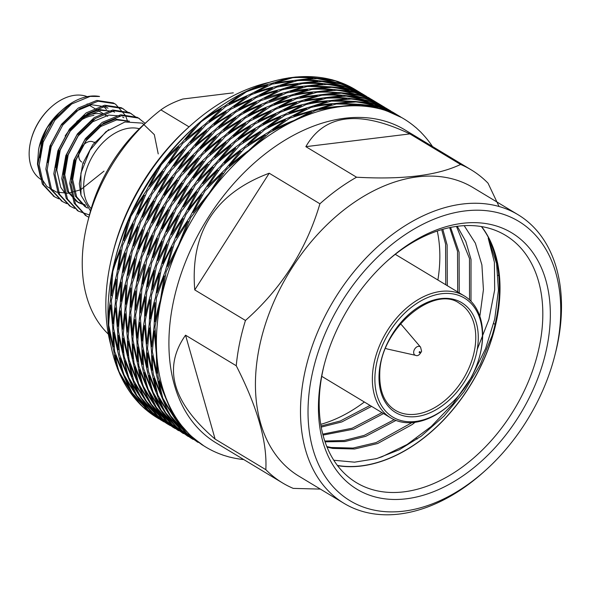 <?xml version="1.0" encoding="UTF-8"?>
<svg xmlns="http://www.w3.org/2000/svg" width="591" height="591" viewBox="0 0 591 591"><rect width="100%" height="100%" fill="white"/><g stroke="black" fill="none" stroke-linecap="round" stroke-linejoin="round"><path stroke-width="0.89" d="M415.613 355.339C417.608 356.373 419.61 355.021 421.612 351.298L420.563 347.124A4.913 3.31 -58.9 0 0 414.631 349.148A4.913 3.31 -58.9 0 0 415.613 355.339L387.556 349.052A14.243 9.596 -58.9 0 1 385.635 348.306M400.336 323.905A14.243 9.596 -58.9 0 1 401.902 325.249L420.563 347.124M110.931 345.55A182.767 123.164 -58.9 0 1 112.46 254.522L113.213 251.559A175.645 118.363 -58.9 0 1 187.554 128.21L189.822 126.164A182.767 123.164 -58.9 0 1 269.599 82.289M415.022 422.314A131.756 88.79 -58.9 0 1 412.23 424.515L377.649 443.523L354.578 449.005L332.74 448.414L327.067 447.173M457.271 226.294L465.797 241.46L471.02 259.412L470.99 301.284M395.948 420.445L365.711 436.328L344.952 441.529L325.057 441.824M450.608 227.402L459.081 252.217L459.237 292.877M383.544 413.567L353.765 429.132L323.026 435.094M442.799 229.301L447.136 245.014L447.298 285.682M371.599 406.372L341.82 421.93L321.238 427.108M411.934 422.639L376.105 442.593L353.026 448.074L331.189 447.476L326.816 446.567M456.481 226.397L469.476 258.481L469.52 299.851M394.138 419.691L364.159 435.397L344.095 440.494L324.791 441.026M449.655 227.601L457.53 251.286L457.693 291.947M381.993 412.636L352.214 428.194L322.775 434.134M441.713 229.618L445.592 244.083L445.747 284.744M370.047 405.433L340.276 420.999L321.031 425.978M477.225 349.444L488.883 319.546L494.674 289.915L494.408 262.308L488.196 238.092A143.864 96.946 121.1 0 1 492.089 335.666L480.21 364.647L463.905 391.848L444.011 416.057L421.346 436.084L399.228 449.795L376.652 458.616L354.541 462.169L333.804 460.249M464.186 225.651L475.378 243.174L481.894 264.901L483.431 289.686L479.848 316.303M488.196 238.092L496.566 263.438L498.449 290.174L494.741 319.029L485.61 348.55L471.5 377.243L453.09 403.653L431.282 426.451L407.155 444.469L381.889 456.799L375.484 458.934M112.46 254.522A182.767 123.164 -58.9 0 1 189.822 126.164M481.392 226.552A144.219 97.19 -58.9 0 1 496.558 319.93A144.219 97.19 -58.9 0 1 423.141 438.352A144.219 97.19 -58.9 0 1 337.409 465.442M114.905 260.254A191.669 129.163 121.1 0 0 113.406 266.511L121.724 244.814L128.358 220.871A191.669 129.163 121.1 0 0 114.905 260.254L115.843 256.553A182.767 123.164 -58.9 0 1 193.198 128.203L196.035 125.647A191.669 129.163 121.1 0 0 164.135 160.198C168.184 155.706 174.094 149.9 181.888 142.778L196.951 124.819L197.867 125.255M481.635 226.589A144.396 97.308 -58.9 0 1 479.404 369.19A144.396 97.308 -58.9 0 1 361.167 466.033A144.396 97.308 -58.9 0 1 337.557 465.642M128.291 220.894L132.679 211.246M157.819 168.701A191.669 129.163 121.1 0 0 132.716 211.275L146.324 190.649L157.834 168.679M157.775 168.679L164.106 160.154M196.936 124.834A191.669 129.163 121.1 0 0 196.035 125.647M196.899 124.797L204.575 118.222M241.867 93.585A191.669 129.163 121.1 0 0 204.582 118.281C209.369 114.89 216.151 110.761 224.935 105.892L241.889 93.577M241.852 93.533L250.104 89.559M288.223 78.019A191.669 129.163 121.1 0 0 250.096 89.625L249.734 90.571M288.223 77.953L296.254 76.97M331.455 79.652A191.669 129.163 121.1 0 0 296.224 77.037C301.262 76.793 307.955 77.133 316.311 78.071M331.477 79.586L338.495 81.684M355.708 89.847L355.309 89.603A191.669 129.163 121.1 0 0 338.451 81.75C343.275 83.427 349.022 86.131 355.701 89.862L357.075 90.667M159.201 418.989L145.393 409.194A191.669 129.163 121.1 0 0 157.428 417.926L159.082 418.923M145.356 409.26L140.037 404.281M131.158 392.114L120.365 375.285A191.669 129.163 121.1 0 0 140.089 404.229M120.328 375.359L117.225 367.986M108.663 329.512A191.669 129.163 121.1 0 0 117.284 367.957L117.941 367.809M108.604 329.556L108.027 320.514M112.371 275.591L111.389 276.3A191.669 129.163 121.1 0 0 108.087 320.499L108.958 320.647M111.352 276.329L113.354 266.504M386.396 261.739A144.396 97.308 -58.9 0 1 505.541 235.344A144.396 97.308 -58.9 0 1 539.502 345.72A144.396 97.308 -58.9 0 1 403.985 491.838A144.396 97.308 -58.9 0 1 356.469 482.692A144.396 97.308 -58.9 0 1 324.156 365.002M113.383 266.526L114.233 267.102M129.51 220.458L128.336 220.886M132.694 211.282L133.278 212.28M158.972 168.686L157.812 168.679M164.113 160.198L164.32 161.432M204.567 118.266L204.42 119.485M242.443 94.279L241.874 93.563M288.245 78.019L271.254 83.59C262.256 85.688 255.209 87.697 250.111 89.625M288.438 78.692L288.238 77.99M296.224 77.015L295.862 77.584M331.477 79.659L316.318 78.071M131.158 392.106C134.615 397.662 137.592 401.703 140.082 404.222M120.653 374.753L120.35 375.315M108.663 329.49L113.753 350.729C114.853 358.345 116.028 364.086 117.277 367.942M109.291 328.759L108.641 329.512M111.418 276.285L110.502 299.977C109.054 308.857 108.249 315.697 108.087 320.485M546.897 347.264A149.737 100.906 -58.9 0 1 402.826 499.159A149.737 100.906 -58.9 0 1 323.868 366.125A149.737 100.906 -58.9 0 1 387.245 260.963A149.737 100.906 -58.9 0 1 508.91 231.229A149.737 100.906 -58.9 0 1 546.897 347.264M556.995 346.023A163.182 109.97 -58.9 0 1 554.823 355.531A163.182 109.97 -58.9 0 1 485.758 470.133A163.182 109.97 -58.9 0 1 310.489 438.825A163.182 109.97 -58.9 0 1 437.31 217.894A163.182 109.97 -58.9 0 1 556.995 346.023M111.344 295.485L112.77 271.69C114.41 266.068 117.018 258.836 120.601 249.993M116.774 274.084L111.344 295.463L112.246 295.825M123.807 240.19L130.906 216.328L144.093 195.518L134.911 218.736L123.814 240.168M123.792 240.168L124.546 240.988M144.071 195.503L145.29 195.281M149.486 186.372L161.35 164.69M178.814 146.893C171.464 153.852 165.643 159.784 161.358 164.682M149.493 186.35L165.362 167.083L178.829 146.871L179.893 147.107M201.162 121.768C206.274 118.023 213.011 113.723 221.366 108.862L205.166 124.176L185.877 139.277L201.162 121.761M185.862 139.254L185.884 140.54M229.374 103.558L246.388 91.804M246.395 91.804C251.892 89.618 258.954 87.402 267.583 85.17L250.407 94.213L229.389 103.551L229.109 104.659M296.66 80.125L275.783 82.666L292.648 77.717C298.041 77.325 304.801 77.458 312.935 78.115L296.667 80.125M275.79 82.637L275.391 83.434M352.997 88.406L339.411 83.301L320.514 78.677L335.407 80.886M320.529 78.64L320.226 79.017M352.982 88.399L335.415 80.893M143.133 407.029C140.363 404.429 137.238 400.558 133.765 395.431L147.122 409.437L158.373 418.472L143.133 407.036M133.736 395.46L133.898 395.054M129.525 389.218L119.205 371.946M119.205 371.938C117.757 367.861 116.412 362.246 115.171 355.095L129.518 389.203L130.005 389.011M113.317 346.836L108.744 325.309C108.818 320.189 109.446 313.415 110.635 304.978M113.287 346.836L114.122 346.784M485.758 470.133L484.059 471.662A168.524 113.568 -58.9 0 1 399.464 514.03A168.524 113.568 -58.9 0 1 344.014 503.355A168.524 113.568 -58.9 0 1 333.738 300.398A168.524 113.568 -58.9 0 1 517.997 214.681A168.524 113.568 -58.9 0 1 557.631 343.497A168.524 113.568 -58.9 0 1 555.385 353.315L554.823 355.531M120.608 249.971L116.782 274.084M110.635 304.956L112.741 327.702L113.309 346.814M344.014 503.355L298.943 476.191A168.524 113.568 -58.9 0 1 288.674 273.234A168.524 113.568 -58.9 0 1 472.933 187.517L517.997 214.681M113.812 323.572L112.911 323.44L115.348 302.895L116.272 279.211L111.367 300.501L112.94 323.447M118.252 269.459L122.588 245.339L133.204 223.819L126.57 247.74C123.667 254.27 120.896 261.51 118.252 269.437M137.563 214.223L147.181 191.166M163.833 171.612L162.658 171.604L147.181 191.174M168.974 163.146L182.745 143.295M201.79 127.759L182.745 143.303M209.413 121.221L225.792 106.41L246.728 96.51L229.781 108.81C223.531 112.135 216.749 116.272 209.428 121.207L209.273 122.418M293.092 80.937L276.1 86.515C269.74 87.852 262.692 89.862 254.943 92.551L272.119 84.107L293.077 80.945M254.943 92.521L254.581 93.504M301.055 79.962L317.175 78.588L336.316 82.577L321.157 80.989C315.254 80.177 308.561 79.829 301.07 79.962M361.921 93.585L343.297 84.668L356.558 90.379L360.554 92.765M164.047 421.915L150.247 412.119L160.501 419.773M125.218 378.21L136.004 395.032L144.943 407.155L132.022 392.631L125.226 378.225M122.138 370.897L114.61 351.246L113.516 332.43M113.516 332.415L122.13 370.882L122.802 370.734M499.055 206.481L488.026 183.173A182.767 123.164 121.1 0 0 471.271 169.89A182.767 123.164 121.1 0 0 460.596 164.461C437.251 175.549 402.567 179.797 356.558 177.211A182.767 123.164 121.1 0 0 319.916 203.784C306.411 249.572 281.589 288.46 245.457 320.462A182.767 123.164 121.1 0 0 236.245 365.748C257.462 407.273 267.324 441.913 265.824 469.668A182.767 123.164 121.1 0 0 282.579 482.958A182.767 123.164 121.1 0 0 293.247 488.388L320.359 489.097M151.163 193.567L137.563 214.208M162.688 171.604L151.17 193.575M186.726 145.696L168.982 163.131M201.804 127.745L186.734 145.704M245.457 320.462L194.757 289.908C190.11 232.455 214.932 193.56 269.215 173.222L194.757 289.908M319.916 203.784L269.215 173.222M356.558 177.211L305.857 146.657C324.503 114.107 359.188 109.852 409.895 133.906L305.857 146.657M460.596 164.461L409.895 133.906M498.789 275.761L498.124 275.362M282.579 482.958L216.107 442.895A182.767 123.164 -58.9 0 1 204.966 222.777A182.767 123.164 -58.9 0 1 404.798 129.821L471.271 169.89M495.081 324.356L493.692 323.521M417.261 439.017L416.278 438.426M265.824 469.668L215.124 439.113C172.417 402.515 162.562 367.868 185.544 335.186L215.124 439.113M236.245 365.748L185.544 335.186M116.191 298.403L117.631 274.601C119.574 268.085 122.182 260.86 125.44 252.911M116.161 298.389L117.077 298.743M128.653 243.108L135.76 219.254M128.631 243.086L129.377 243.906M128.661 243.093L139.749 221.655L148.947 198.421C143.776 205.912 139.38 212.849 135.767 219.254M148.91 198.421L150.129 198.199M154.325 189.29L166.219 167.6C168.819 164.557 179.42 153.542 183.661 149.811M184.732 150.025L183.638 149.789L170.208 170.001L154.34 189.268L154.724 190.42M190.701 142.209L206.015 124.686C211.962 120.409 218.692 116.102 226.205 111.78L210.004 127.095L190.716 142.195M190.701 142.15L190.723 143.45M234.221 106.476L251.256 94.723M255.238 97.123L234.235 106.469L233.947 107.569M272.421 88.089C264.679 90.039 257.624 92.248 251.256 94.73M301.499 83.043L280.622 85.584L297.517 80.642C303.744 80.25 310.497 80.383 317.773 81.033L301.506 83.043M280.629 85.555L280.237 86.345M357.836 91.324L344.25 86.22L325.353 81.595L340.261 83.819C345.794 85.584 351.652 88.089 357.828 91.317M325.368 81.558L325.072 81.935M163.227 421.398L147.979 409.955L138.604 398.349L151.961 412.355L163.212 421.39M138.575 398.371L138.745 397.972M134.364 392.136L124.051 374.857C122.433 370.099 121.081 364.484 120.01 358.013L134.356 392.121L134.837 391.929M118.156 349.746L113.598 328.212C113.738 322.272 114.366 315.498 115.474 307.896M118.126 349.754L118.961 349.702M421.095 132.495A191.669 129.163 -58.9 0 1 432.486 146.509M421.147 132.443L415.828 127.464M401.991 117.735L386.883 110.945A191.669 129.163 -58.9 0 1 403.756 118.806A191.669 129.163 -58.9 0 1 415.791 127.53M386.942 110.886L379.924 108.781M344.671 106.24A191.669 129.163 -58.9 0 1 379.902 108.855C375.477 107.407 369.109 106.077 360.783 104.873L344.656 106.24M344.701 106.166L336.671 107.156M336.663 107.222C331.684 107.503 324.703 108.567 315.727 110.391L298.521 118.835A191.669 129.163 -58.9 0 1 336.671 107.222M298.551 118.761L290.299 122.729M290.307 122.795C285.209 124.753 278.243 128.055 269.407 132.694L253.007 147.499A191.669 129.163 -58.9 0 1 290.314 122.788M253.022 147.425L245.354 153.992M212.583 189.401A191.669 129.163 -58.9 0 1 245.383 154.037C240.603 157.457 234.265 162.636 226.36 169.58L212.568 189.423M212.553 189.356L206.222 197.882M181.164 240.478A191.669 129.163 -58.9 0 1 206.266 197.904L190.797 217.458L181.156 240.5M181.127 240.448L176.739 250.096M161.853 295.714A191.669 129.163 -58.9 0 1 176.798 250.096L166.197 271.624L161.845 295.736M161.801 295.707L159.799 305.532M156.534 349.695A191.669 129.163 -58.9 0 1 159.858 305.51C158.277 310.74 156.652 317.832 154.975 326.779L156.534 349.724M156.475 349.709L157.051 358.752M165.731 397.152A191.669 129.163 -58.9 0 1 157.11 358.715M165.672 397.189L168.775 404.562M188.536 433.432A191.669 129.163 -58.9 0 1 168.819 404.503M188.485 433.484L193.804 438.463M222.733 454.981A191.669 129.163 -58.9 0 1 205.875 447.121A191.669 129.163 -58.9 0 1 193.841 438.396L204.109 446.057M222.689 455.04L229.707 457.146M243.795 459.584A191.669 129.163 -58.9 0 1 229.729 457.072M121.613 277.002L116.191 298.381M125.447 252.889L121.62 277.002M272.436 88.081L255.246 97.131M115.474 307.874L117.579 330.62L118.156 349.732M165.739 397.174L158.225 377.531C157.346 369.774 156.977 363.502 157.11 358.722M188.551 433.439L175.63 418.908C172.373 413.146 170.105 408.344 168.827 404.51M120.202 305.828L121.111 282.129L116.205 303.412L117.779 326.365M123.091 272.377L127.427 248.25L138.05 226.737L131.424 250.665L123.098 272.355M142.401 217.141L152.02 194.084M168.679 174.53L167.497 174.522L152.027 194.092M173.813 166.064L187.583 146.213M206.636 130.67L187.591 146.221M214.252 124.14L230.63 109.32L251.567 99.428L234.634 111.736L214.267 124.132M214.26 124.08L214.112 125.344M259.767 95.476L276.957 87.025L297.923 83.863L280.954 89.44C275.413 90.556 268.358 92.565 259.781 95.469M322.014 81.506L341.155 85.496L326.018 83.915C320.883 83.154 314.183 82.806 305.916 82.88L322.014 81.499M366.775 96.51L365.401 95.705C361.123 93.105 355.376 90.401 348.143 87.586L361.397 93.297L365.408 95.69M168.908 424.84L155.086 415.037L168.782 424.766M130.057 381.129L140.857 397.957L149.789 410.073L136.861 395.542M130.064 381.143L136.861 395.549M123.453 356.572L126.976 373.8L119.448 354.164L118.355 335.348M126.947 373.822L127.641 373.652M120.202 305.82C119.153 311.361 118.348 318.202 117.779 326.343M167.526 174.522L156.024 196.5L142.409 217.126M206.651 130.663L191.587 148.629L173.82 166.049M118.355 335.333L123.453 356.58M364.108 104.962L379.008 107.163L396.591 114.684L383.027 109.586M383.012 109.579C378.306 107.894 372.012 106.358 364.122 104.962M336.264 103.994L356.543 104.4L340.276 106.402C334.927 106.579 327.968 107.429 319.391 108.951M356.55 104.363L356.617 104.947M272.983 129.843L290.004 118.074L311.191 111.448L294.022 120.483C288.504 122.477 281.501 125.595 272.998 129.828M311.191 111.418L311.568 112.179M272.998 129.806L272.717 130.936M229.471 165.576L244.763 148.038L264.975 135.147L248.774 150.439C243.581 154.029 237.154 159.068 229.485 165.561M264.967 135.117L265.743 135.745M229.471 165.539L229.493 166.817M208.97 193.353L193.102 212.634L204.966 190.952L222.43 173.17L208.978 193.346M222.408 173.148L223.501 173.392M187.716 221.788L178.519 244.999L167.423 266.452L174.508 242.605M187.679 221.788L188.898 221.566M164.217 276.256L160.383 300.339C158.565 305.99 156.763 313.119 154.953 321.748L156.371 297.953M164.18 276.27L165.303 275.665M156.925 373.113L152.338 351.564L154.244 331.263L156.342 353.957L156.918 373.098L157.731 373.069M154.214 331.27L155.056 330.487M158.772 381.358L166.795 400.602M158.75 381.394L159.23 380.693M166.795 400.609L173.126 415.488M173.104 415.51L173.606 415.296M201.996 444.764L186.719 433.306L177.374 421.715L190.716 435.707L201.982 444.757M177.344 421.738L177.514 421.339M121.037 301.321L122.477 277.519L130.293 255.837M133.507 246.033L140.606 222.172L153.786 201.361L154.968 201.125M159.178 192.215L171.065 170.518L188.507 152.729M188.492 152.707L189.571 152.951M195.555 145.135L210.861 127.612C221.381 120.461 216.838 123.209 231.059 114.706M195.555 145.098L195.577 146.361M239.067 109.401L256.102 97.648C265.027 94.39 272.082 92.174 277.275 91.007L260.084 100.042C253.687 102.413 246.683 105.523 239.082 109.387M239.082 109.342L238.801 110.487M285.46 88.517L302.363 83.56C311.036 83.235 317.788 83.368 322.627 83.959M330.192 84.52L345.107 86.737C352.761 89.426 358.619 91.93 362.675 94.242M168.08 424.323L152.818 412.873C148.548 408.396 145.423 404.532 143.458 401.274M143.428 401.296L143.591 400.897M139.217 395.054L128.897 377.775C126.806 370.985 125.462 365.371 124.864 360.931L132.879 380.176C135.162 386.787 137.275 391.744 139.21 395.047M139.188 395.069L139.683 394.862M123.009 352.672L118.436 331.137M122.98 352.679L123.8 352.628M120.328 310.822C119.456 315.971 118.828 322.745 118.444 331.137M319.376 108.958L336.257 103.994M187.709 221.802L174.515 242.605M164.209 276.278L156.379 297.953M158.78 381.372L162.798 398.208L173.133 415.503M130.301 255.814L126.452 279.92C123.755 289.006 121.953 296.135 121.037 301.307M153.8 201.339L144.588 224.573L133.507 246.011M188.522 152.714L175.039 172.919L159.186 192.193M231.074 114.698L214.836 130.005L195.569 145.12M322.642 83.959L306.337 85.961C297.613 86.545 290.661 87.394 285.475 88.51M362.689 94.25L349.089 89.13C341.317 86.7 335.023 85.156 330.206 84.52M156.8 415.266C161.247 419.521 165 422.535 168.066 424.316M143.443 401.259L156.8 415.274M120.328 310.8L122.418 333.531C122.248 341.82 122.448 348.195 123.002 352.657M400.683 116.952L382.045 108.02L395.327 113.745L400.691 116.952M339.803 103.314L355.937 101.948C361.884 102.649 368.259 103.972 375.063 105.929L359.926 104.356L339.818 103.314M375.071 105.9L375.063 106.277M331.839 104.289L314.87 109.874L293.69 115.902L310.881 107.473C317.249 106.018 324.23 104.962 331.824 104.297M248.161 144.573L264.561 129.769C270.781 126.348 277.755 123.046 285.475 119.862L268.543 132.177L248.168 144.559M248.161 144.536L248.013 145.77M207.714 186.497L221.514 166.662C227.04 161.639 233.386 156.452 240.537 151.111L225.496 169.063L207.729 186.483M240.522 151.082L241.475 151.532M201.428 194.956L189.933 216.934L176.31 237.56M201.398 194.956L202.58 194.964M171.959 247.149L165.34 271.106M171.922 247.164L173.119 246.728M165.332 271.099L156.999 292.789L161.35 268.698M155.012 302.562L154.118 326.262L151.68 346.777M160.885 394.249L153.379 374.613C152.626 369.19 152.249 362.918 152.264 355.782L160.878 394.234M160.848 394.256L161.55 394.086M163.958 401.562L174.773 418.391M163.936 401.599L164.254 401.023M174.766 418.391L183.69 430.507L170.784 415.99C168.354 412.023 166.086 407.214 163.966 401.577M188.987 435.471L202.809 445.274L188.987 435.471M125.942 285.061C123.556 293.757 121.923 300.849 121.052 306.337L122.618 329.276L125.048 308.746L125.949 285.039M127.929 275.295L132.273 251.175L142.882 229.648L136.277 253.583L127.929 275.273M147.24 220.059L156.866 197.01L172.358 177.455L173.518 177.448M178.652 168.982L192.43 149.139C197.231 144.721 203.577 139.542 211.475 133.588M219.091 127.058L235.484 112.246C242.82 108.293 249.794 104.991 256.405 102.346M256.42 102.332L239.481 114.661L219.106 127.043L218.951 128.262M285.8 92.359C277.91 94.132 270.848 96.141 264.62 98.387L281.804 89.95C287.359 88.628 294.348 87.571 302.762 86.781L285.808 92.359M310.74 85.798L326.86 84.424C332.061 84.978 338.444 86.308 345.994 88.414L330.864 86.84L310.748 85.798M371.621 99.428L352.982 90.504L368.548 97.581M173.754 427.766L159.925 417.948L170.186 425.616M154.635 412.998L141.707 398.467C139.55 395.047 137.282 390.245 134.903 384.054L145.711 400.875L154.628 412.991M128.299 359.498L131.815 376.711L124.302 357.09C123.6 352.391 123.231 346.112 123.194 338.266M131.786 376.74L132.487 376.563M201.42 194.978C195.458 201.915 190.302 208.431 185.951 214.533L176.303 237.575M171.951 247.171C167.696 254.98 164.158 262.16 161.35 268.706M155.012 302.577C152.803 310.46 151.178 317.552 150.129 323.861L151.68 346.799M172.365 177.44L160.87 199.418L147.248 220.037M211.482 133.573L196.434 151.547L178.659 168.96M123.194 338.251L128.306 359.498M359.269 102.044L374.169 104.252L391.752 111.765L378.159 106.653C372.677 104.762 366.383 103.226 359.284 102.044M351.711 101.482L335.407 103.477C329.209 103.75 322.258 104.6 314.552 106.033M351.711 101.445L351.778 102.021M268.144 126.925L285.165 115.164L306.345 108.53L289.147 117.565C282.771 119.929 275.775 123.046 268.159 126.91M306.352 108.5L306.729 109.254M268.151 126.888L267.878 128.018M224.632 162.658L239.924 145.127L260.136 132.229L243.906 147.528C237.922 151.717 231.502 156.755 224.639 162.643M260.129 132.199L260.897 132.82M224.632 162.621L224.654 163.892M217.599 170.238L204.109 190.435L188.263 209.716L200.127 188.034L217.584 170.252M217.569 170.238L218.655 170.474M182.87 218.869L173.658 242.088L162.584 263.534M182.841 218.869L184.052 218.648M159.378 273.338L155.522 297.436C153.475 303.959 151.673 311.088 150.114 318.83L151.532 295.035M159.341 273.36L160.457 272.754M149.405 328.323L151.488 351.054L152.079 370.18L147.499 348.653L149.405 328.345M149.375 328.352L150.21 327.577M152.05 370.202L152.884 370.151M153.933 378.439L168.28 412.57M168.295 412.584L157.96 395.29L153.933 378.454L154.391 377.782M168.258 412.592L168.767 412.385M197.158 441.846L181.88 430.388L172.528 418.797L185.869 432.789L197.143 441.839M172.506 418.82L172.668 418.421M125.89 304.247L127.309 280.43L135.147 258.755L131.298 282.838C129.252 289.361 127.449 296.49 125.89 304.232M138.353 248.959L145.445 225.09L158.639 204.287M158.617 204.272L159.829 204.05M164.032 195.141L175.904 173.436L193.36 155.655L179.886 175.837L164.039 195.119M193.346 155.632L194.432 155.876M235.927 117.624L219.682 132.931C213.698 137.119 207.278 142.158 200.415 148.038L215.7 130.522L235.912 117.631M200.408 148.023L200.43 149.294M264.923 102.96C257.484 105.804 250.488 108.921 243.935 112.312L260.941 100.559M243.928 112.283L243.655 113.42M264.923 102.967L282.136 93.925L260.941 100.566M290.314 91.435L307.194 86.478L327.473 86.884L311.184 88.879C304.365 89.241 296.239 90.238 290.329 91.435M335.045 87.446L349.946 89.647L367.528 97.168L353.935 92.056C348.454 90.164 342.159 88.628 335.06 87.446M172.934 427.249L157.657 415.791L148.304 404.2M148.282 404.222L148.444 403.823M129.71 363.842L144.056 397.965L133.736 380.693L129.71 363.857M144.034 397.994L144.544 397.78M127.863 355.597L123.275 334.048M125.181 313.725L127.264 336.449L127.855 355.583L128.661 355.553M125.181 313.74L123.283 334.055M351.697 101.482L331.425 101.076M314.538 106.04L331.418 101.076M182.863 218.884L169.669 239.687L162.577 263.556M159.371 273.36L151.54 295.035M149.427 227.491L138.36 248.937M158.647 204.264L149.434 227.491M148.297 404.185L161.646 418.192L172.919 427.241M392.291 111.891L395.852 114.033L377.206 105.102L392.771 112.179M334.964 100.396L351.084 99.022C356.284 99.576 362.667 100.906 370.217 103.011L355.088 101.438L334.971 100.396M327 101.371L310.031 106.964L288.844 112.984M280.644 116.937L263.704 129.259L243.329 141.641M243.322 141.618L243.174 142.859M216.661 163.737C221.455 159.319 227.801 154.14 235.698 148.193L220.657 166.152L202.883 183.565M196.589 192.038L185.094 214.023L171.471 234.642M196.559 192.038L197.741 192.045M167.113 244.231L160.501 268.188M160.493 268.181L152.153 289.871L156.497 265.773L167.105 244.253M150.173 299.644L149.279 323.343L146.841 343.859M156.046 391.331L148.526 371.687C147.824 366.989 147.454 360.717 147.418 352.864L156.039 391.316M156.009 391.338L156.711 391.168M159.119 398.644L169.935 415.48M169.927 415.473L178.851 427.588L165.931 413.065C163.773 409.644 161.506 404.842 159.127 398.659M197.963 442.356L184.148 432.553L197.97 442.363M130.788 287.98C128.579 295.862 126.954 302.954 125.905 309.263L127.457 332.194L129.887 311.664L130.788 287.957M132.768 278.213L137.127 254.1C139.934 247.555 143.473 240.382 147.728 232.566M152.079 222.977L161.72 199.935C166.078 193.833 171.235 187.31 177.197 180.373L178.356 180.366M183.491 171.9L197.291 152.064C202.816 147.033 209.162 141.847 216.313 136.506M223.937 129.976L240.338 115.171C246.558 111.743 253.532 108.441 261.252 105.264M261.259 105.25L244.319 117.572L223.945 129.961L223.79 131.172M290.639 95.277C282.609 97.087 275.554 99.103 269.466 101.305L286.657 92.876L307.601 89.692L290.646 95.277M331.721 87.35C337.66 88.044 344.036 89.374 350.84 91.332L335.703 89.751C327.222 88.813 320.521 88.465 315.594 88.716L331.714 87.35M357.806 93.415L371.104 99.14L375.093 101.526L357.821 93.422M178.585 430.676L164.763 420.866L175.039 428.541M159.474 415.916L146.561 401.392C144.13 397.425 141.862 392.616 139.742 386.972L150.55 403.793L159.467 415.909M133.138 362.416L136.654 379.629L129.156 360.015C128.402 354.593 128.025 348.313 128.04 341.184M136.624 379.658L137.326 379.488M326.986 101.379C318.571 102.177 311.583 103.233 306.027 104.548L288.829 112.992M280.629 116.944C272.096 120.512 265.123 123.814 259.708 126.851L243.315 141.655M202.876 183.579L216.653 163.737M196.581 192.06L181.097 211.608L171.464 234.657M150.166 299.659C147.78 308.354 146.147 315.446 145.275 320.935L146.841 343.881M147.735 232.551L141.116 256.501L132.776 278.191M177.204 180.358L165.709 202.336L152.086 222.955M216.328 136.491L201.272 154.465L183.506 171.878M376.46 102.346L375.086 101.549M128.033 341.17L133.145 362.416M386.913 108.847L373.313 103.735C365.541 101.297 359.247 99.761 354.43 99.118L369.331 101.334C376.984 104.031 382.842 106.528 386.898 108.84M346.865 98.557L330.561 100.559C321.836 101.142 314.885 101.992 309.699 103.107M301.513 105.604L284.308 114.647C275.391 118.141 268.395 121.258 263.305 123.992L280.326 112.246C289.25 108.988 296.305 106.779 301.499 105.612M263.305 123.962L263.025 125.085M255.297 129.296L239.06 144.61C230.756 150.624 224.329 155.662 219.793 159.718L235.085 142.209C243.47 136.388 250.207 132.089 255.282 129.311M219.778 159.696L219.8 160.959M212.745 167.319L199.263 187.517L183.409 206.791M183.402 206.813L195.289 185.116L212.73 167.334L213.794 167.549M178.024 215.944L168.812 239.17L157.731 260.616L164.83 236.769L178.009 215.959M177.987 215.951L179.191 215.722M145.26 315.926L146.701 292.117L154.517 270.434L150.675 294.517C147.979 303.604 146.176 310.74 145.26 315.904M144.551 325.397L146.642 348.136C146.472 356.417 146.671 362.793 147.225 367.255L142.66 345.735C143.052 337.343 143.679 330.576 144.551 325.419M147.203 367.277L148.023 367.225M149.08 375.514L157.103 394.773C159.385 401.385 161.498 406.342 163.434 409.644M163.411 409.674L163.906 409.46M167.667 415.857L181.023 429.871C185.471 434.119 189.223 437.133 192.289 438.914L177.049 427.47C172.771 422.993 169.647 419.13 167.681 415.872M167.652 415.901L167.814 415.503M130.729 307.165L132.148 283.348L139.986 261.673L136.152 285.763C134.327 291.452 132.524 298.581 130.729 307.15M143.199 251.877L150.284 228.008L163.485 207.205M163.456 207.19L164.675 206.968M168.871 198.059L180.743 176.347L198.207 158.573L184.739 178.763L168.878 198.037M198.184 158.551L199.278 158.794M240.766 120.534L224.536 135.856C219.305 139.469 212.878 144.507 205.262 150.956L220.539 133.44L240.751 120.549M205.247 150.941L205.269 152.219M248.759 115.245L265.78 103.477L286.967 96.85L269.784 105.892C264.214 107.902 257.218 111.019 248.774 115.23M248.774 115.201L248.493 116.338M295.153 94.353L312.033 89.396C316.503 88.99 323.262 89.123 332.319 89.802L316.037 91.804C311.051 91.937 304.092 92.787 295.168 94.353M339.884 90.357L354.785 92.565L372.367 100.086L358.789 94.981L339.899 90.364M177.773 430.167L162.495 418.701M153.15 407.118L162.503 418.709M153.121 407.14L153.291 406.741M134.549 366.76L148.902 400.883L138.575 383.603L134.556 366.775M148.88 400.912L149.383 400.698M132.702 358.515L128.114 336.966M130.02 316.643L132.118 339.382L132.694 358.501L133.507 358.471M130.02 316.658L128.121 336.966M346.851 98.557C342.012 97.973 335.26 97.84 326.587 98.165M309.684 103.115L326.587 98.158M149.087 375.536C149.686 379.969 151.03 385.583 153.121 392.372L163.441 409.659M163.493 207.182L154.288 230.416L143.199 251.855M153.135 407.103L166.499 421.117L177.758 430.159M390.998 111.108L389.624 110.31C385.347 107.71 379.599 105.006 372.367 102.191M330.125 97.485L346.237 96.104L365.378 100.101L350.241 98.512C345.107 97.751 338.407 97.404 330.14 97.478M322.161 98.461L305.178 104.038C299.637 105.154 292.582 107.163 284.005 110.074M275.805 114.019L258.858 126.334C253.399 129.193 246.61 133.322 238.491 138.73M238.483 138.7L238.336 139.941M198.037 180.661L211.807 160.811L230.859 145.275L215.811 163.227L198.044 180.647M191.75 189.127L180.248 211.098L166.632 231.724M191.72 189.12L192.902 189.127M162.274 241.313L155.647 265.263L147.322 286.96L151.651 262.855L162.274 241.335M145.334 296.726L144.426 320.425C143.377 325.966 142.571 332.807 142.003 340.948M143.679 368.769L142.579 349.953L151.2 388.398M151.17 388.42L151.865 388.25M154.281 395.726L165.081 412.555L174.013 424.67L161.084 410.147L154.288 395.741M193.117 439.438L179.309 429.635L193.131 439.445M135.635 290.905C134.039 296.217 132.406 303.309 130.751 312.181L132.31 335.119M137.622 281.139L141.973 257.019L152.574 235.491L145.947 259.419C142.047 268.565 139.269 275.798 137.629 281.117M156.933 225.902L166.566 202.853M156.94 225.88L170.548 205.254L182.058 183.284L166.573 202.853M182.028 183.284L183.195 183.291M188.344 174.818L202.129 154.982C209.968 148.097 216.313 142.911 221.167 139.432M228.783 132.901L245.184 118.089C253.938 113.487 260.912 110.185 266.098 108.183L249.158 120.49C240.456 125.314 233.667 129.444 228.798 132.886M228.791 132.857L228.643 134.083M274.298 104.238L291.503 95.794C300.398 93.976 307.386 92.92 312.454 92.617L295.478 98.195C286.561 100.263 279.506 102.273 274.313 104.23M355.701 94.257L340.542 92.669L320.448 91.635L336.56 90.268C340.793 90.622 347.168 91.952 355.686 94.257M362.66 96.34L375.942 102.066L379.932 104.444C373.157 100.692 367.403 97.98 362.675 96.348M169.617 423.791L183.424 433.587L169.617 423.791M144.588 389.883L155.381 406.711C158.802 412.215 161.779 416.256 164.32 418.834L151.407 404.31C148.171 398.6 145.903 393.798 144.596 389.897M137.976 365.327C139.062 372.884 140.237 378.624 141.508 382.554L134.002 362.933C133.13 355.243 132.761 348.971 132.886 344.11M141.478 382.576L142.165 382.414M391.006 111.115L385.627 107.894L372.352 102.184M322.147 98.461L301.181 101.63L283.99 110.081M275.79 114.026L254.861 123.925L238.476 138.737M191.743 189.142L176.251 208.689M166.625 231.746L176.244 208.682M145.334 296.748L140.429 318.017M142.003 340.963L140.422 318.01M151.207 388.413L143.672 368.762M135.642 290.883L134.726 314.582M134.726 314.575C133.285 323.38 132.48 330.221 132.31 335.104M221.174 139.417L206.111 157.383C198.384 164.431 192.467 170.238 188.352 174.803M381.298 105.264L379.924 104.459M132.886 344.088L137.976 365.334M382.059 105.922L368.474 100.817L349.577 96.193L364.484 98.416C370.018 100.189 375.876 102.686 382.052 105.915M342.012 95.631L304.845 100.182L321.74 95.24C327.968 94.856 334.72 94.981 341.997 95.631M296.66 102.679L279.469 111.729L258.459 121.066L275.48 109.328C281.848 106.853 288.903 104.637 296.645 102.686M258.452 121.037L258.171 122.174M250.444 126.371L234.228 141.692L214.939 156.792L230.239 139.291C236.186 135.007 242.916 130.7 250.429 126.385M214.925 156.77L214.947 158.048M178.548 203.888L190.442 182.198C195.436 176.561 201.25 170.629 207.884 164.409L194.432 184.599L178.563 203.873M207.862 164.387L208.955 164.623M173.17 213.019L163.973 236.252L152.884 257.691M173.133 213.026L174.352 212.797M140.414 313.001L141.855 289.198C143.798 282.69 146.405 275.458 149.663 267.509L145.844 291.599L140.414 312.979M139.698 322.472L141.803 345.218L142.379 364.337L137.821 342.817C137.962 336.87 138.589 330.096 139.698 322.494M142.35 364.351L143.185 364.3M144.226 372.596L158.58 406.719L148.275 389.454C146.657 384.697 145.305 379.082 144.234 372.611M158.558 406.748L159.06 406.534M162.821 412.932L176.184 426.953L187.436 435.988M162.798 412.976L162.968 412.57M135.568 310.083L137.001 286.273L144.825 264.591L141.005 288.681L135.568 310.061M148.031 254.787L155.13 230.926L168.317 210.115L159.134 233.342L148.038 254.773M168.295 210.108L169.514 209.879M173.71 200.97L185.589 179.272C189.918 174.33 195.732 168.405 203.038 161.491L189.593 181.681L173.717 200.955M203.023 161.469L204.117 161.705M245.605 123.453L229.389 138.774L210.1 153.874L225.385 136.366C230.549 132.591 237.286 128.291 245.59 123.467M210.086 153.852L210.108 155.138M253.598 118.156L270.626 106.402C276.174 104.193 283.237 101.984 291.806 99.768L274.63 108.81L253.613 118.148M253.613 118.119L253.332 119.264M320.883 94.723L300.006 97.264L316.887 92.314C322.324 91.923 329.084 92.056 337.158 92.713L320.891 94.73M377.221 103.004L363.635 97.899L344.738 93.275L359.631 95.491C364.167 96.85 370.025 99.354 377.206 102.997M182.612 433.077L167.349 421.627L157.989 410.028M157.96 410.058L158.129 409.652M139.387 369.678L153.741 403.801L143.421 386.529C141.973 382.414 140.628 376.799 139.395 369.693M153.712 403.83L154.229 403.609M137.54 361.433L132.96 339.884C133.049 334.728 133.677 327.961 134.859 319.576M134.859 319.561L136.964 342.3L137.533 361.419L138.346 361.382M173.163 213.041C167.999 220.509 163.604 227.446 159.991 233.851L152.877 257.706M162.828 412.946L172.203 424.552L187.45 435.995M157.974 410.021L171.346 424.035L182.597 433.07M367.513 99.266L380.781 104.976L384.771 107.377C378.388 103.78 372.64 101.076 367.521 99.273M325.279 94.567L341.399 93.186L360.54 97.183L345.38 95.587C339.478 94.774 332.785 94.434 325.294 94.56M317.315 95.543L300.324 101.113C293.963 102.45 286.916 104.467 279.166 107.156M270.966 111.101L254.004 123.408C247.755 126.733 240.973 130.87 233.652 135.812M233.644 135.782L233.497 137.016M193.198 177.743L206.968 157.9L226.013 142.357L210.957 160.301C205.373 165.251 199.455 171.058 193.205 177.728M186.911 186.209L175.394 208.172L161.786 228.806M186.882 186.209L188.056 186.217M157.435 238.395L150.794 262.338C147.89 268.875 145.12 276.108 142.475 284.042L146.812 259.937L157.428 238.417M140.495 293.808L139.572 317.5L137.156 338.03M137.74 347.013L146.354 385.48L138.833 365.851L137.74 347.035M146.332 385.502L147.026 385.332M149.442 392.808L160.227 409.629L169.166 421.752L156.246 407.229L149.449 392.823M174.471 426.717L188.278 436.513L174.471 426.717M140.488 293.83L135.59 315.099L137.164 338.045M161.786 228.828L171.405 205.771L186.896 186.224M233.637 135.827L250.015 121.007L270.951 111.108M279.151 107.163L296.342 98.712L317.301 95.543M320.758 424.345A138.878 93.592 121.1 0 0 364.359 402.006M437.887 280.008A138.878 93.592 121.1 0 0 437.274 231.022M189.054 126.858L160.892 109.882C166.618 105.663 173.909 102.044 182.789 99.029L233.29 92.839M108.345 334.137A146.893 98.985 -58.9 0 1 87.564 222.342A146.893 98.985 -58.9 0 1 149.737 119.183A146.893 98.985 -58.9 0 1 160.892 109.882M450.497 404.008L449.936 404.517A71.223 47.997 -58.9 0 1 390.747 417.911A71.223 47.997 -58.9 0 1 386.403 332.135A71.223 47.997 -58.9 0 1 464.275 295.914A71.223 47.997 -58.9 0 1 481.022 350.352A71.223 47.997 -58.9 0 1 480.077 354.504L479.892 355.243A69.442 46.792 -58.9 0 1 450.497 404.008A69.442 46.792 -58.9 0 1 375.92 390.688A69.442 46.792 -58.9 0 1 429.886 296.675A69.442 46.792 -58.9 0 1 480.815 351.194A69.442 46.792 -58.9 0 1 479.892 355.243M87.564 222.342L89.44 214.947A129.089 86.988 -58.9 0 1 144.078 124.295L149.737 119.183M91.162 208.675A47.539 32.04 -58.9 0 1 93.053 155.33A47.539 32.04 -58.9 0 1 139.336 128.742M158.225 153.919L154.317 134.63L142.32 123.12L124.908 121.975L105.988 131.66L90.039 150.121L80.915 173.097L80.974 195.222L90.497 210.98M53.279 196.013L54.564 196.788L43.638 184.791L39.191 165.015L43.232 142.003L54.852 120.254L71.637 104.001L90.15 96.399L99.539 96.481A55.377 37.314 121.1 0 0 62.048 110.14A55.377 37.314 121.1 0 0 57.822 114.277L53.567 119.478L41.946 141.227L37.905 164.239L42.353 184.015L53.929 196.389M115.06 103.957L113.273 102.908L96.813 100.418L78.308 108.02L61.523 124.273L49.903 146.021L45.854 169.033L50.301 188.81L61.885 201.184M123.017 108.751L121.229 107.702L104.77 105.213L86.264 112.815L69.479 129.067L57.859 150.816L53.811 173.82L58.258 193.604L69.834 205.978M130.973 113.546L129.185 112.497L112.726 110.007L94.213 117.609L77.428 133.862L65.808 155.61L61.767 178.615L66.214 198.399L77.79 210.773M138.922 118.34L137.134 117.291L120.682 114.802L102.169 122.403L85.385 138.649L73.764 160.405L69.723 183.409L74.171 203.193L85.747 215.567M54.564 196.788L58.745 198.842M127.626 121.443L125.595 115.703L115.71 104.334L114.565 103.684L98.106 101.194L79.593 108.796L62.809 125.048L51.188 146.797L47.147 169.809L51.594 189.585L62.52 201.583L66.702 203.636M127.405 111.928L122.514 108.478L106.062 105.988L87.549 113.59L70.765 129.843L59.144 151.591L55.103 174.604L59.543 194.38L70.477 206.377L74.658 208.431M135.354 116.715L130.471 113.273L114.011 110.783L95.506 118.385L78.721 134.637L67.101 156.386L63.052 179.391L67.5 199.174L78.433 211.172L89.433 214.961M145.113 123.356L138.427 118.067L121.968 115.577L103.455 123.179L86.67 139.432L75.05 161.18L71.009 184.185L75.456 203.969L86.382 215.966L88.849 217.281M103.041 105.686A48.07 32.394 121.1 0 1 106.41 109.461L103.152 105.73M111.935 111.152L100.736 110.325L84.742 116.966L70.248 131.121L60.23 150.048L56.795 170.068L60.733 187.288L65.239 193.685M119.892 115.947L108.692 115.119L92.698 121.761L78.204 135.908L68.187 154.842L64.751 174.862L68.689 192.082L78.248 202.536L85.451 205.424M129.193 121.244L116.649 119.907L100.655 126.555L86.153 140.702L76.143 159.636L72.708 179.657L76.638 196.869L86.197 207.33L87.468 208.047M62.048 110.14L57.822 114.277M71.275 104.245L67.5 106.572L53.005 120.727L42.988 139.653L39.567 157.841M107.99 108.205L105.663 106.838L91.45 104.725L75.456 111.367L60.962 125.521L50.944 144.448L47.524 162.628M114.61 112.194L113.62 111.633L99.406 109.52L83.412 116.161L68.911 130.316L58.901 149.242L55.473 167.423M95.144 118.628L91.361 120.956L76.867 135.11L66.857 154.037L63.422 174.057L67.352 191.277L76.911 201.738L85.045 204.818M129.503 121.214L115.311 119.109L99.318 125.75L84.823 139.904L74.806 158.831L71.371 178.851L75.308 196.072L84.868 206.525L87.246 207.781M108.707 129.606L92.78 144.699L82.762 163.626L79.327 183.646L80.819 194.55M104.023 171.131L80.612 189.8L68.039 193.242L56.426 192.075L46.874 186.475L40.365 176.805L37.469 164.106L38.585 149.56L39.257 146.634L47.132 127.745L59.558 112.386A47.539 32.04 121.1 0 0 39.434 145.77A47.539 32.04 121.1 0 0 38.799 148.54M61.634 110.591A47.539 32.04 121.1 0 0 59.558 112.386M87.165 96.643A47.539 32.04 121.1 0 0 50.996 107.222A47.539 32.04 121.1 0 0 30.872 140.614A47.539 32.04 121.1 0 0 30.237 143.384A47.539 32.04 121.1 0 0 41.422 179.716L41.54 179.79M50.996 107.222L50.427 107.739A45.758 30.835 121.1 0 0 31.057 139.875L30.872 140.614M94.545 142.719A42.729 28.796 121.1 0 0 94.752 142.165M71.784 171.693A40.949 27.6 121.1 0 0 72.25 171.405M94.604 142.756A40.949 27.6 121.1 0 0 94.863 142.032M97.648 127.619A40.949 27.6 121.1 0 0 97.663 126.925M93.91 115.4A39.169 26.396 121.1 0 0 65.158 135.915M56.995 155.817A39.169 26.396 121.1 0 0 56.278 162.156M102.745 114.262A40.949 27.6 121.1 0 0 94.242 113.76A40.949 27.6 121.1 0 0 76.8 121.465M105.05 114.75L107.717 116.353A40.949 27.6 121.1 0 0 104.607 114.853M94.966 142.97L93.681 142.195A11.576 7.801 121.1 0 0 89.869 141.463A11.576 7.801 121.1 0 0 79.785 150.579A11.576 7.801 121.1 0 0 81.728 162.023M420.068 352.103A0.591 0.399 -58.9 0 1 419.307 352.657A0.591 0.399 -58.9 0 1 419.499 351.719A0.591 0.399 -58.9 0 1 420.068 352.103M476.804 351.689A64.101 43.195 -58.9 0 1 394.167 411.602A64.101 43.195 -58.9 0 1 414.948 309.485A64.101 43.195 -58.9 0 1 476.804 351.689M474.337 351.172A62.321 41.998 -58.9 0 1 395.342 410.287C384.468 403.527 379.274 391.212 379.762 373.335C380.124 328.611 434.562 284.042 459.68 303.538A62.321 41.998 -58.9 0 1 474.337 351.172M163.936 421.848L160.501 419.78M370.254 98.608L368.067 97.293M464.275 295.914L395.268 254.322M390.747 417.911L321.74 376.319M61.235 200.807L62.52 201.583M69.184 205.602L70.477 206.377M77.14 210.396L78.433 211.172M85.097 215.19L86.382 215.966M114.425 103.558L115.71 104.334M122.381 108.352L123.667 109.128M130.33 113.147L131.623 113.923M138.287 117.941L139.572 118.717M84.868 206.525L86.197 207.33M122.566 116.988L123.896 117.794M39.434 145.77L39.22 146.627M103.595 113.871L89.145 105.161M87.69 104.282L87.099 103.927M83.708 163.212L83.05 162.813"/></g></svg>

